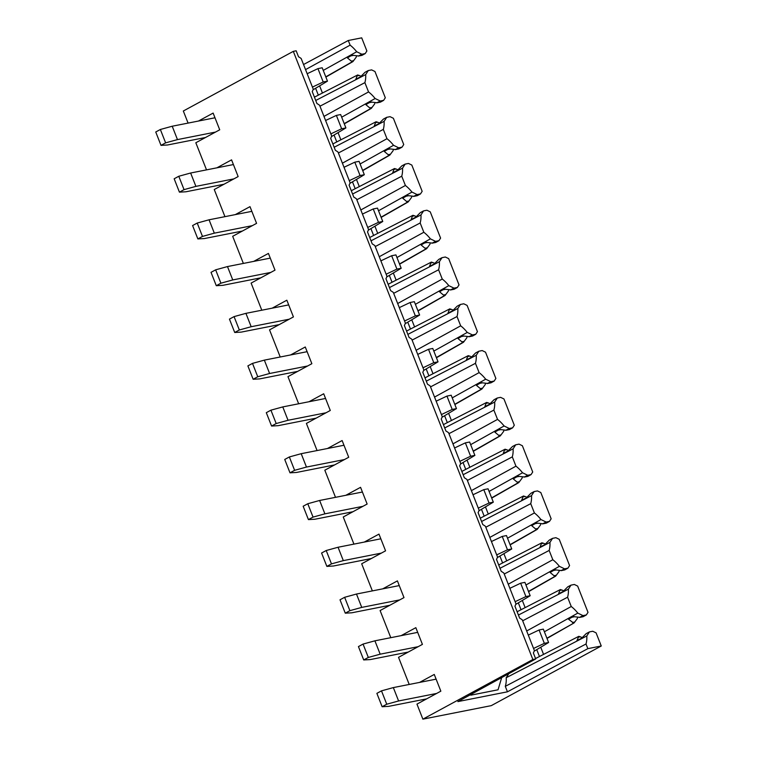 <?xml version="1.0" encoding="UTF-8"?>
<svg xmlns="http://www.w3.org/2000/svg" width="757" height="757" viewBox="0 0 757 757"><rect width="100%" height="100%" fill="white"/><g stroke="black" fill="none" stroke-linecap="round" stroke-linejoin="round"><path stroke-width="1.14" d="M582.313 637.583L578.802 636.334L539.457 656.508L536.798 649.761M540.867 647.547L543.564 654.398M539.457 656.508L535.559 658.533M546.138 522.046L540.962 519.548A28.17 17.648 61.5 0 0 537.716 515.877A28.17 17.648 61.5 0 0 534.395 512.953L530.733 503.66A28.17 17.648 61.5 0 0 531.433 499.932A28.17 17.648 61.5 0 0 531.537 495.608L534.139 491.567L537.47 490.914L540.801 492.523L551.153 518.791L549.478 521.384L546.138 522.046L542.504 523.901L546.176 523.182M510.142 544.879L537.196 529.389L540.545 524.894A4.362 3.331 78.8 0 1 540.877 523.825M504.02 553.992L506.717 560.833M564.571 568.829L559.395 566.331A28.17 17.648 61.5 0 0 556.149 562.659A28.17 17.648 61.5 0 0 552.818 559.735L549.156 550.443A28.17 17.648 61.5 0 0 549.866 546.715A28.17 17.648 61.5 0 0 549.961 542.391L552.563 538.35L555.903 537.697L559.234 539.306L569.576 565.564L567.901 568.166L564.571 568.829L560.937 570.683L564.608 569.955M528.575 591.662L555.629 576.162L558.969 571.677A4.362 3.331 78.8 0 1 559.3 570.608M522.444 600.765L525.14 607.616M582.994 615.611L577.818 613.104A28.17 17.648 61.5 0 0 574.572 609.442A28.17 17.648 61.5 0 0 571.251 606.508L567.589 597.216A28.17 17.648 61.5 0 0 568.289 593.497A28.17 17.648 61.5 0 0 568.393 589.173L570.986 585.133L574.326 584.47L577.657 586.088L588.009 612.347L586.334 614.949L582.994 615.611L579.36 617.466L583.032 616.737M546.999 638.435L574.052 622.945L577.392 618.45A4.362 3.331 78.8 0 1 577.723 617.39M586.817 635.946A28.17 17.648 61.5 0 1 586.722 640.28A28.17 17.648 61.5 0 1 586.013 643.999L505.298 686.353A26.154 16.389 61.5 0 0 506.13 682.284A26.154 16.389 61.5 0 0 506.187 677.733L586.817 635.946L589.419 631.915L592.75 631.253L596.09 632.861L601.257 645.995L587.848 648.645L507.445 691.813L457.871 701.597L535.719 658.94L532.862 659.508L422.879 719.15L491.274 705.638L601.257 645.995M303.538 64.525L348.286 40.499L361.704 37.85L366.88 50.984L365.205 53.586L361.865 54.239L358.231 56.094L361.903 55.375M325.87 77.072L352.923 61.582L356.273 57.087A4.362 3.331 78.8 0 1 356.594 56.027M319.738 86.184L322.444 93.035M380.288 101.022L375.122 98.524A28.17 17.648 61.5 0 0 371.876 94.852A28.17 17.648 61.5 0 0 368.545 91.928L364.883 82.636A28.17 17.648 61.5 0 0 365.593 78.908A28.17 17.648 61.5 0 0 365.688 74.583L368.29 70.543L371.621 69.89L374.961 71.499L385.304 97.767L383.629 100.359L380.288 101.022L376.664 102.876L380.336 102.157M344.293 123.855L371.346 108.365L374.696 103.87A4.362 3.331 78.8 0 1 375.027 102.801M338.171 132.967L340.868 139.808M398.721 147.804L393.545 145.306A28.17 17.648 61.5 0 0 390.3 141.635A28.17 17.648 61.5 0 0 386.978 138.711L383.316 129.409A28.17 17.648 61.5 0 0 384.017 125.69A28.17 17.648 61.5 0 0 384.111 121.366L386.713 117.326L390.054 116.673L393.385 118.281L403.736 144.54L402.052 147.142L398.721 147.804L395.088 149.659L398.759 148.93M362.726 170.637L389.779 155.138L393.12 150.652A4.362 3.331 78.8 0 1 393.451 149.583M356.594 179.74L359.291 186.591M417.145 194.587L411.969 192.079A28.17 17.648 61.5 0 0 408.723 188.417A28.17 17.648 61.5 0 0 405.402 185.484L401.74 176.192A28.17 17.648 61.5 0 0 402.45 172.473A28.17 17.648 61.5 0 0 402.544 168.149L405.146 164.108L408.477 163.446L411.817 165.064L422.16 191.322L420.485 193.924L417.145 194.587L413.511 196.441L417.183 195.713M381.15 217.41L408.203 201.92L411.553 197.426A4.362 3.331 78.8 0 1 411.884 196.366M375.027 226.523L377.724 233.374M435.578 241.36L430.402 238.862A28.17 17.648 61.5 0 0 427.156 235.2A28.17 17.648 61.5 0 0 423.825 232.267L420.173 222.974A28.17 17.648 61.5 0 0 420.873 219.246A28.17 17.648 61.5 0 0 420.968 214.922L423.57 210.891L426.91 210.228L430.241 211.837L440.583 238.105L438.909 240.707L435.578 241.36L431.944 243.215L435.616 242.495M399.582 264.193L426.636 248.703L429.976 244.208A4.362 3.331 78.8 0 1 430.307 243.148M393.451 273.305L396.148 280.156M454.001 288.143L448.825 285.644A28.17 17.648 61.5 0 0 445.58 281.973A28.17 17.648 61.5 0 0 442.258 279.049L438.596 269.757A28.17 17.648 61.5 0 0 439.297 266.029A28.17 17.648 61.5 0 0 439.401 261.704L442.003 257.673L445.334 257.011L448.664 258.62L459.016 284.887L457.342 287.48L454.001 288.143L450.368 289.997L454.039 289.278M418.006 310.976L445.059 295.485L448.409 290.991A4.362 3.331 78.8 0 1 448.731 289.931M411.874 320.088L414.581 326.929M472.434 334.925L467.258 332.427A28.17 17.648 61.5 0 0 464.013 328.756A28.17 17.648 61.5 0 0 460.682 325.832L457.02 316.54A28.17 17.648 61.5 0 0 457.73 312.811A28.17 17.648 61.5 0 0 457.824 308.487L460.426 304.446L463.767 303.794L467.097 305.402L477.44 331.661L475.765 334.263L472.434 334.925L468.801 336.78L472.472 336.051M436.439 357.758L463.483 342.268L466.832 337.773A4.362 3.331 78.8 0 1 467.164 336.704M430.307 366.871L433.004 373.712M490.858 381.708L485.682 379.2A28.17 17.648 61.5 0 0 482.436 375.538A28.17 17.648 61.5 0 0 479.115 372.614L475.453 363.313A28.17 17.648 61.5 0 0 476.153 359.594A28.17 17.648 61.5 0 0 476.248 355.27L478.85 351.229L482.19 350.567L485.521 352.185L495.873 378.443L494.198 381.045L490.858 381.708L487.224 383.562L490.896 382.834M454.862 404.531L481.916 389.041L485.256 384.547A4.362 3.331 78.8 0 1 485.587 383.487M448.731 413.644L451.427 420.495M509.281 428.481L504.105 425.983A28.17 17.648 61.5 0 0 500.86 422.321A28.17 17.648 61.5 0 0 497.538 419.387L493.876 410.095A28.17 17.648 61.5 0 0 494.586 406.377A28.17 17.648 61.5 0 0 494.681 402.043L497.283 398.012L500.614 397.349L503.954 398.958L514.296 425.226L512.621 427.828L509.281 428.481L505.648 430.336L509.319 429.616M473.286 451.314L500.339 435.824L503.689 431.329A4.362 3.331 78.8 0 1 504.02 430.269M467.164 460.426L469.86 467.277M527.714 475.264L522.538 472.765A28.17 17.648 61.5 0 0 519.293 469.103A28.17 17.648 61.5 0 0 515.962 466.17L512.309 456.878A28.17 17.648 61.5 0 0 513.009 453.15A28.17 17.648 61.5 0 0 513.104 448.825L515.706 444.794L519.047 444.132L522.377 445.741L532.72 472.008L531.045 474.611L527.714 475.264L524.081 477.118L527.752 476.399M491.719 498.097L518.772 482.606L522.112 478.112A4.362 3.331 78.8 0 1 522.444 477.052M485.587 507.209L488.284 514.06M574.052 622.945L546.914 638.217M582.937 616.075L583.269 616.643L579.73 617.343L573.144 616.567L568.535 619.217L573.569 623.039M577.818 613.104L544.378 631.773M505.298 686.353L507.445 691.813M508.789 673.692L506.187 677.733M470.636 694.604L470.854 695.163L498.049 689.788L501.692 677.591M589.419 631.915L586.155 633.647L581.66 638.198L576.957 640.592L578.802 636.334M583.269 616.643L586.334 614.949M586.013 643.999L587.848 648.645M364.306 542.069L378.983 534.111L385.568 550.822L361.676 563.776L372.359 590.895M345.873 495.286L360.559 487.328L367.136 504.039L343.252 516.993L353.935 544.122M327.45 448.513L342.126 440.546L348.712 457.256L324.819 470.211L335.512 497.34M309.026 401.73L323.703 393.772L330.279 410.474L306.396 423.428L317.079 450.557M290.593 354.948L305.27 346.99L311.856 363.691L287.963 376.645L298.655 403.774M272.17 308.165L286.846 300.207L293.423 316.918L269.539 329.872L280.222 356.992M253.737 261.383L268.423 253.425L274.999 270.135L251.116 283.09L261.799 310.219M235.313 214.61L249.99 206.642L256.576 223.353L232.683 236.307L243.366 263.436M216.89 167.827L231.566 159.869L238.143 176.57L214.259 189.524L224.943 216.653M198.457 121.044L213.133 113.086L219.719 129.797L195.826 142.751L206.519 169.871M535.719 658.94L533.363 652.96A22.682 14.213 -118.5 0 0 534.092 651.323A22.682 14.213 -118.5 0 0 534.366 650.509L522.302 619.869A22.682 14.213 -118.5 0 0 519.652 618.147L514.94 606.177A22.682 14.213 -118.5 0 0 515.668 604.54A22.682 14.213 -118.5 0 0 515.943 603.726L503.869 573.087A22.682 14.213 -118.5 0 0 501.229 571.365L496.507 559.395A22.682 14.213 -118.5 0 0 497.235 557.767A22.682 14.213 -118.5 0 0 497.51 556.953L485.445 526.304A22.682 14.213 -118.5 0 0 482.796 524.582L478.083 512.612A22.682 14.213 61.5 0 0 478.812 510.984A22.682 14.213 61.5 0 0 479.086 510.171L467.012 479.531A22.682 14.213 61.5 0 0 464.372 477.799L459.65 465.829A22.682 14.213 61.5 0 0 460.388 464.202A22.682 14.213 61.5 0 0 460.653 463.388L448.589 432.749A22.682 14.213 61.5 0 0 445.939 431.026L441.227 419.056A22.682 14.213 61.5 0 0 441.956 417.419A22.682 14.213 61.5 0 0 442.23 416.605L430.165 385.966A22.682 14.213 61.5 0 0 427.516 384.244L422.803 372.274A22.682 14.213 61.5 0 0 423.532 370.637A22.682 14.213 61.5 0 0 423.806 369.823L411.732 339.183A22.682 14.213 61.5 0 0 409.092 337.461L404.37 325.491A22.682 14.213 61.5 0 0 405.099 323.864A22.682 14.213 61.5 0 0 405.373 323.05L393.309 292.41A22.682 14.213 61.5 0 0 390.659 290.679L385.947 278.708A22.682 14.213 61.5 0 0 386.676 277.081A22.682 14.213 61.5 0 0 386.95 276.267L374.876 245.628A22.682 14.213 61.5 0 0 372.236 243.905L367.514 231.935A22.682 14.213 61.5 0 0 368.252 230.298A22.682 14.213 61.5 0 0 368.517 229.485L356.452 198.845A22.682 14.213 61.5 0 0 353.803 197.123L349.091 185.153A22.682 14.213 61.5 0 0 349.819 183.516A22.682 14.213 61.5 0 0 350.094 182.702L338.029 152.062A22.682 14.213 61.5 0 0 335.379 150.34L330.667 138.37A22.682 14.213 61.5 0 0 331.396 136.743A22.682 14.213 61.5 0 0 331.67 135.929L319.596 105.28A22.682 14.213 61.5 0 0 316.946 103.558L312.234 91.588A22.682 14.213 61.5 0 0 312.963 89.96A22.682 14.213 61.5 0 0 313.237 89.146L301.172 58.507A22.682 14.213 61.5 0 0 298.523 56.775L296.167 50.795L293.309 51.362L183.326 111.005L188.086 123.098M419.586 682.407L434.263 674.449L440.848 691.16L416.956 704.114L422.879 719.15M401.163 635.634L415.839 627.667L422.415 644.377L398.532 657.331L409.215 684.46M382.73 588.851L397.406 580.893L403.992 597.595L380.099 610.549L390.792 637.678M546.081 522.519L546.422 523.078L549.478 521.384M537.196 529.389L535.596 528.944L531.688 525.661L536.287 523.011L542.883 523.778L546.422 523.078M499.942 556.196L502.61 562.943L498.702 564.977M545.456 544.018L541.946 542.769L502.61 562.943M552.563 538.35L549.298 540.082L544.813 544.633L540.101 547.037L541.387 543.64L543.554 543.214M564.514 569.292L564.845 569.86L567.901 568.166M555.629 576.162L554.02 575.717L550.112 572.443L554.72 569.784L561.306 570.56L564.845 569.86M518.375 602.979L521.034 609.726L517.135 611.751M563.88 590.801L560.379 589.552L521.034 609.726M570.986 585.133L567.731 586.864L563.236 591.416L558.534 593.81L559.811 590.422L561.978 589.996M526.673 630.978L571.251 606.508M567.589 597.216L522.661 620.797M518.431 615.053L568.393 589.173M560.379 589.552L559.811 590.422M559.395 566.331L525.945 585M555.146 576.257L528.481 591.435M508.25 584.205L552.818 559.735M549.156 550.443L504.238 574.014M500.008 568.28L549.961 542.391M541.946 542.769L541.387 543.64M540.962 519.548L507.521 538.218M536.713 529.484L510.057 544.662M489.817 537.423L534.395 512.953M530.733 503.66L485.805 527.232M470.854 695.163L472.188 693.753M293.309 51.362L532.862 659.508M527.657 475.737L527.989 476.295L531.045 474.611M518.772 482.606L517.163 482.162L513.255 478.878L517.864 476.229L524.45 476.995L527.989 476.295M481.518 509.414L484.177 516.16L480.279 518.195M527.023 497.235L523.522 495.986L484.177 516.16M534.139 491.567L530.875 493.309L526.38 497.851L521.677 500.254L522.955 496.857L525.121 496.431M481.584 521.497L531.537 495.608M523.522 495.986L522.955 496.857M522.538 472.765L489.088 491.435M518.29 482.701L491.634 497.879M471.393 490.64L515.962 466.17M512.309 456.878L467.381 480.449M509.234 428.954L509.565 429.522L512.621 427.828M500.339 435.824L498.74 435.379L494.832 432.096L499.44 429.446L506.026 430.222L509.565 429.522M463.095 462.631L465.754 469.378L461.855 471.412M508.6 450.453L505.089 449.204L465.754 469.378M515.706 444.794L512.451 446.526L507.956 451.068L503.244 453.471L504.531 450.084L506.698 449.658M463.152 474.715L513.104 448.825M505.089 449.204L504.531 450.084M504.105 425.983L470.665 444.652M499.857 435.918L473.201 451.096M452.97 443.857L497.538 419.387M493.876 410.095L448.948 433.676M490.801 382.171L491.132 382.739L494.198 381.045M481.916 389.041L480.317 388.596L476.399 385.313L481.007 382.663L487.593 383.439L491.132 382.739M444.662 415.858L447.321 422.605L443.422 424.63M490.176 403.68L486.666 402.431L447.321 422.605M497.283 398.012L494.018 399.743L489.524 404.295L484.821 406.689L486.108 403.301L488.265 402.875M444.728 427.932L494.681 402.043M486.666 402.431L486.108 403.301M485.682 379.2L452.241 397.87M481.433 389.136L454.777 404.314M434.537 397.084L479.115 372.614M475.453 363.313L430.525 386.893M472.377 335.389L472.709 335.957L475.765 334.263M463.483 342.268L461.884 341.814L457.976 338.54L462.584 335.881L469.17 336.657L472.709 335.957M426.238 369.075L428.897 375.822L424.999 377.847M471.743 356.897L468.242 355.648L428.897 375.822M478.85 351.229L475.595 352.961L471.1 357.512L466.397 359.906L467.675 356.519L469.842 356.093M426.295 381.159L476.248 355.27M468.242 355.648L467.675 356.519M467.258 332.427L433.808 351.097M463.01 342.363L436.344 357.531M416.113 350.302L460.682 325.832M457.02 316.54L412.101 340.111M453.945 288.616L454.285 289.174L457.342 287.48M445.059 295.485L443.46 295.041L439.543 291.757L444.151 289.108L450.746 289.874L454.285 289.174M407.805 322.293L410.464 329.04L406.566 331.074M453.32 310.115L449.809 308.865L410.464 329.04M460.426 304.446L457.162 306.188L452.677 310.73L447.964 313.133L449.251 309.736L451.418 309.31M407.872 334.376L457.824 308.487M449.809 308.865L449.251 309.736M448.825 285.644L415.385 304.314M444.577 295.58L417.921 310.758M397.68 303.519L442.258 279.049M438.596 269.757L393.668 293.328M435.521 241.833L435.852 242.401L438.909 240.707M426.636 248.703L425.027 248.258L421.119 244.975L425.727 242.325L432.313 243.092L435.852 242.401M389.382 275.51L392.041 282.257L388.142 284.291M434.887 263.332L431.386 262.083L392.041 282.257M442.003 257.673L438.738 259.405L434.244 263.947L429.541 266.35L430.818 262.963L432.985 262.528M389.448 287.594L439.401 261.704M431.386 262.083L430.818 262.963M430.402 238.862L396.952 257.531M426.153 248.798L399.497 263.975M379.257 256.737L423.825 232.267M420.173 222.974L375.245 246.555M417.098 195.051L417.429 195.618L420.485 193.924M408.203 201.92L406.604 201.476L402.696 198.192L407.304 195.543L413.89 196.318L417.429 195.618M370.958 228.728L373.617 235.474L369.719 237.509M416.464 216.559L412.953 215.3L373.617 235.474M423.57 210.891L420.315 212.622L415.82 217.164L411.108 219.568L412.395 216.18L414.562 215.754M371.015 240.811L420.968 214.922M412.953 215.3L412.395 216.18M411.969 192.079L378.528 210.749M407.72 202.015L381.064 217.193M360.834 209.954L405.402 185.484M401.74 176.192L356.812 199.772M398.665 148.268L398.996 148.836L402.052 147.142M389.779 155.138L388.18 154.693L384.263 151.419L388.871 148.76L395.457 149.536L398.996 148.836M352.525 181.954L355.184 188.701L351.286 190.726M398.04 169.776L394.529 168.527L355.184 188.701M405.146 164.108L401.882 165.84L397.387 170.391L392.684 172.785L393.971 169.398L396.129 168.972M352.592 194.029L402.544 168.149M394.529 168.527L393.971 169.398M393.545 145.306L360.105 163.976M389.297 155.232L362.641 170.41M342.401 163.181L386.978 138.711M383.316 129.409L338.388 152.99M380.241 101.495L380.572 102.053L383.629 100.359M371.346 108.365L369.747 107.91L365.839 104.636L370.447 101.987L377.033 102.753L380.572 102.053M334.102 135.172L336.761 141.919L332.862 143.953M379.607 122.994L376.106 121.745L336.761 141.919M386.713 117.326L383.458 119.057L378.964 123.609L374.261 126.012L375.538 122.615L377.705 122.189M334.159 147.255L384.111 121.366M376.106 121.745L375.538 122.615M375.122 98.524L341.672 117.193M370.864 108.459L344.208 123.637M323.977 116.398L368.545 91.928M364.883 82.636L319.965 106.207M348.286 40.499L350.122 45.146A28.17 17.648 61.5 0 1 353.443 48.079A28.17 17.648 61.5 0 1 356.689 51.741L361.865 54.239M361.808 54.712L362.149 55.27L365.205 53.586M352.923 61.582L351.324 61.137L347.406 57.854L352.014 55.204L358.6 55.971L362.149 55.27M315.669 88.389L318.328 95.136L314.429 97.17M361.184 76.211L357.673 74.962L318.328 95.136M368.29 70.543L365.025 72.284L360.54 76.826L355.828 79.23L357.115 75.832L359.282 75.407M315.735 100.473L365.688 74.583M357.673 74.962L357.115 75.832M356.689 51.741L323.248 70.41M352.44 61.677L325.784 76.854M305.544 69.616L350.122 45.146M313.01 89.837L327.478 81.141L323.211 81.983L312.433 87.093M215.48 132.087L177.469 139.6L165.622 142.855L161.004 145.363L167.515 144.994L205.535 137.49M214.988 117.78L172.208 126.23L160.361 129.485L155.743 131.992L161.004 145.363M327.478 81.141L322.208 67.78L317.949 68.622L307.162 73.732M323.211 81.983L317.949 68.622M177.469 139.6L172.208 126.23M165.622 142.855L160.361 129.485M331.443 136.61L345.902 127.924L341.644 128.766L330.856 133.875M233.913 178.87L195.902 186.373L184.055 189.638L179.428 192.146L185.948 191.776L223.958 184.263M233.411 164.562L190.632 173.012L178.784 176.267L174.167 178.775L179.428 192.146M345.902 127.924L340.641 114.553L336.373 115.395L325.595 120.505M341.644 128.766L336.373 115.395M195.902 186.373L190.632 173.012M184.055 189.638L178.784 176.267M349.866 183.393L364.325 174.706L360.067 175.548L349.289 180.658M252.336 225.652L214.326 233.156L202.479 236.421L197.861 238.919L204.371 238.559L242.382 231.046M251.844 211.345L209.064 219.795L197.217 223.05L192.59 225.558L197.861 238.919M364.325 174.706L359.064 161.336L354.806 162.178L344.019 167.288M360.067 175.548L354.806 162.178M214.326 233.156L209.064 219.795M202.479 236.421L197.217 223.05M368.29 230.175L382.758 221.479L378.491 222.321L367.713 227.431M270.769 272.425L232.759 279.939L220.902 283.194L216.284 285.701L222.804 285.332L260.815 277.828M270.268 258.118L227.488 266.568L215.641 269.833L211.023 272.34L216.284 285.701M382.758 221.479L377.488 208.118L373.229 208.96L362.452 214.07M378.491 222.321L373.229 208.96M232.759 279.939L227.488 266.568M220.902 283.194L215.641 269.833M386.723 276.958L401.182 268.262L396.923 269.104L386.136 274.214M289.193 319.208L251.182 326.721L239.335 329.976L234.717 332.484L241.228 332.115L279.238 324.611M288.691 304.901L245.921 313.351L234.064 316.615L229.447 319.113L234.717 332.484M401.182 268.262L395.92 254.901L391.653 255.743L380.875 260.853M396.923 269.104L391.653 255.743M251.182 326.721L245.921 313.351M239.335 329.976L234.064 316.615M405.146 323.741L419.615 315.044L415.347 315.887L404.569 320.996M307.626 365.991L269.606 373.494L257.758 376.759L253.141 379.266L259.651 378.897L297.671 371.384M307.124 351.683L264.344 360.133L252.497 363.388L247.88 365.896L253.141 379.266M419.615 315.044L414.344 301.674L410.086 302.516L399.299 307.626M415.347 315.887L410.086 302.516M269.606 373.494L264.344 360.133M257.758 376.759L252.497 363.388M423.579 370.514L438.038 361.827L433.78 362.669L422.993 367.779M326.049 412.773L288.038 420.277L276.191 423.542L271.574 426.04L278.084 425.68L316.095 418.167M325.548 398.466L282.768 406.916L270.921 410.171L266.303 412.679L271.574 426.04M438.038 361.827L432.777 348.457L428.509 349.299L417.732 354.408M433.78 362.669L428.509 349.299M288.038 420.277L282.768 406.916M276.191 423.542L270.921 410.171M442.003 417.296L456.462 408.61L452.203 409.442L441.426 414.562M344.473 459.556L306.462 467.06L294.615 470.315L289.997 472.822L296.507 472.453L334.518 464.949M343.981 445.248L301.201 453.689L289.354 456.954L284.736 459.461L289.997 472.822M456.462 408.61L451.2 395.239L446.942 396.081L436.155 401.191M452.203 409.442L446.942 396.081M306.462 467.06L301.201 453.689M294.615 470.315L289.354 456.954M460.426 464.079L474.894 455.383L470.627 456.225L459.849 461.335M362.906 506.329L324.895 513.842L313.048 517.097L308.421 519.605L314.94 519.236L352.951 511.732M362.404 492.022L319.624 500.472L307.777 503.736L303.16 506.234L308.421 519.605M474.894 455.383L469.624 442.022L465.366 442.864L454.588 447.974M470.627 456.225L465.366 442.864M324.895 513.842L319.624 500.472M313.048 517.097L307.777 503.736M478.859 510.861L493.318 502.165L489.06 503.008L478.282 508.117M381.329 553.112L343.318 560.625L331.471 563.88L326.854 566.387L333.364 566.018L371.375 558.515M380.828 538.804L338.057 547.254L326.21 550.519L321.583 553.017L326.854 566.387M493.318 502.165L488.057 488.804L483.789 489.647L473.011 494.756M489.06 503.008L483.789 489.647M343.318 560.625L338.057 547.254M331.471 563.88L326.21 550.519M497.283 557.635L511.751 548.948L507.483 549.79L496.706 554.9M399.762 599.894L361.742 607.398L349.895 610.662L345.277 613.17L351.797 612.801L389.808 605.288M399.261 585.587L356.481 594.037L344.634 597.292L340.016 599.799L345.277 613.17M511.751 548.948L506.48 535.577L502.222 536.42L491.444 541.529M507.483 549.79L502.222 536.42M361.742 607.398L356.481 594.037M349.895 610.662L344.634 597.292M515.716 604.417L530.174 595.731L525.916 596.573L515.129 601.683M418.186 646.677L380.175 654.18L368.328 657.445L363.71 659.943L370.22 659.584L408.231 652.07M417.684 632.369L374.904 640.819L363.057 644.075L358.44 646.582L363.71 659.943M530.174 595.731L524.913 582.36L520.646 583.202L509.868 588.312M525.916 596.573L520.646 583.202M380.175 654.18L374.904 640.819M368.328 657.445L363.057 644.075M534.139 651.2L548.598 642.504L544.34 643.346L533.562 648.456M436.609 693.45L398.598 700.963L386.751 704.218L382.134 706.726L388.644 706.357L426.664 698.853M436.117 679.152L393.337 687.593L381.49 690.857L376.872 693.365L382.134 706.726M548.598 642.504L543.337 629.143L539.079 629.985L528.291 635.095M544.34 643.346L539.079 629.985M398.598 700.963L393.337 687.593M386.751 704.218L381.49 690.857M580.401 636.779L578.244 637.205M571.97 617.239L574.705 616.7M572.453 622.5L574.61 622.074M535.114 523.683L537.848 523.144M535.596 528.944L537.763 528.509M553.547 570.466L556.281 569.926M554.02 575.717L556.187 575.292M516.69 476.901L519.425 476.361M517.163 482.162L519.33 481.736M498.267 430.118L501.002 429.579M498.74 435.379L500.907 434.953M479.834 383.345L482.569 382.796M480.317 388.596L482.474 388.171M461.41 336.562L464.145 336.023M461.884 341.814L464.05 341.388M442.977 289.78L445.712 289.24M443.46 295.041L445.627 294.605M424.554 242.997L427.289 242.458M425.027 248.258L427.194 247.832M406.13 196.214L408.865 195.675M406.604 201.476L408.771 201.05M387.698 149.441L390.432 148.902M388.18 154.693L390.338 154.267M369.274 102.659L372.009 102.119M369.747 107.91L371.914 107.485M350.841 55.876L353.576 55.337M351.324 61.137L353.491 60.711"/></g></svg>
